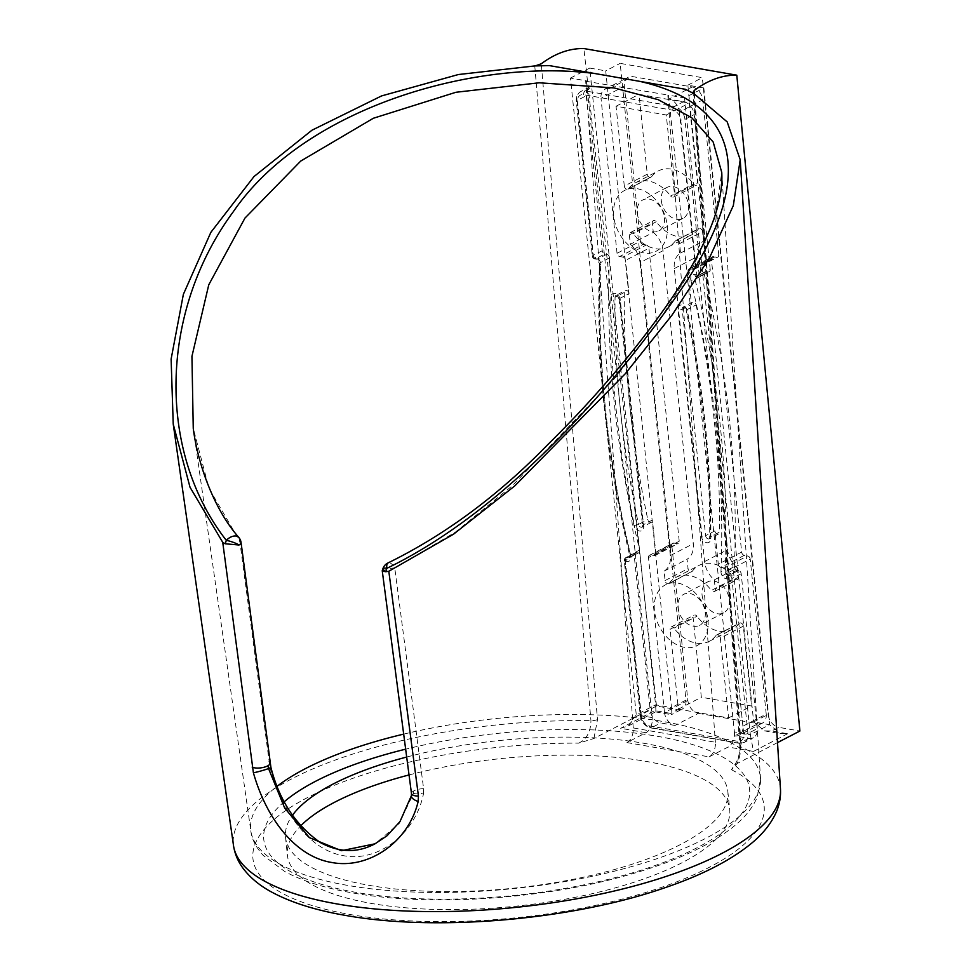 <?xml version="1.0" encoding="UTF-8"?>
<svg xmlns="http://www.w3.org/2000/svg" width="971" height="971" viewBox="0 0 971 971"><rect width="100%" height="100%" fill="white"/><g stroke="black" fill="none" stroke-linecap="round" stroke-linejoin="round"><path stroke-width="0.73" stroke-dasharray="4.86 3.64" d="M409.034 774.943A222.335 74.172 174.1 0 1 645.666 761.313A222.335 74.172 174.1 0 1 729.707 809.523A222.335 74.172 174.1 0 1 608.465 889.703A222.335 74.172 174.1 0 1 371.42 903.443A222.335 74.172 174.1 0 1 287.38 855.233A222.335 74.172 174.1 0 1 300.634 825.92M406.691 757.04A222.335 74.172 174.1 0 1 643.809 743.276A222.335 74.172 174.1 0 1 727.837 791.486A222.335 74.172 174.1 0 1 606.596 871.667A222.335 74.172 174.1 0 1 369.55 885.418A222.335 74.172 174.1 0 1 285.523 837.196A222.335 74.172 174.1 0 1 292.477 815.276M534.766 65.931L590.951 720.676C590.781 731.673 586.727 739.162 578.765 743.131L593.924 738.494L656.517 706.051L677.734 709.752L670.694 713.394L671.422 714.656L682.103 709.146A12.016 8.642 62.6 0 1 677.734 709.752M403.681 734.112A256.21 85.472 174.1 0 1 663.581 721.599A256.21 85.472 174.1 0 1 760.499 778.269A256.21 85.472 174.1 0 1 619.207 869.943A256.21 85.472 174.1 0 1 347.533 885.382A256.21 85.472 174.1 0 1 250.834 830.933L193.253 428.332L209.032 488.413L239.752 541.005L269.962 767.381C281.663 810.372 308.195 850.038 343.71 855.718C378.581 862.382 415.442 833.519 423.405 794.108A9.613 4.224 12.8 0 0 413.355 793.78L399.142 823.542L375.012 843.811M423.405 794.108L423.611 788.683L394.76 567.999L455.363 532.157L512.385 485.694L615.068 378.035L658.144 322.214L692.954 267.377L715.384 216.533L721.744 172.401L760.499 778.269L757.283 797.033C753.059 807.022 745.886 816.271 735.775 824.78C710.99 845.389 673.753 862.503 624.062 876.121C539.354 899.668 428.648 906.623 352.837 892.968C325.018 888.162 302.309 881 284.697 871.485L263.19 855.366C255.859 847.198 251.744 839.053 250.834 830.933A256.21 85.472 174.1 0 1 277.305 786.134M684.543 97.925L750.34 734.683L734.379 731.903L668.582 95.146L684.543 97.925L703.817 87.948L769.615 724.694L780.405 733.639L787.578 733.748L771.617 730.969L778.657 727.328L799.886 731.017M703.817 87.948L687.856 85.169L753.654 721.914L764.444 730.86L771.617 730.969M777.492 742.621L737.28 763.461L733.53 766.41L731.442 769.712C737.475 765.415 740.557 757.756 740.667 746.76L693.962 93.653M626.95 742.572L709.097 756.87A12.016 7.319 99.9 0 0 715.396 742.257L633.25 727.947A12.016 7.319 -80.1 0 1 626.95 742.572L645.982 732.704A12.016 7.319 99.9 0 0 652.233 717.593L636.272 714.814L628.565 725.847L620.639 728.286L645.982 732.704M709.097 756.87L728.141 747.015L753.484 751.42L750.34 734.683L769.615 724.694L753.654 721.914L768.11 714.425A12.016 8.642 62.6 0 0 778.657 727.328M694.532 93.969L741.091 744.575L737.28 763.461M656.517 706.051L583.887 48.55M593.924 738.494L597.493 719.572L541.272 63.783M628.565 725.847L655.546 711.864L654.733 710.614L670.694 713.394C671.811 715.979 672.09 714.049 671.507 707.604L685.963 700.115L620.166 63.37L702.312 77.668L768.11 714.425M685.963 700.115A12.016 8.642 62.6 0 1 682.103 709.146M633.25 727.947L585.695 81.224L586.435 80.848L570.475 78.068L636.272 714.814L655.546 704.825L671.507 707.604L605.71 70.859L620.166 63.37M570.475 78.068L589.749 68.079L655.546 704.825C656.129 711.27 655.85 713.2 654.733 710.614L620.639 728.286M586.435 80.848L652.233 717.593M589.749 68.079L605.71 70.859M687.856 85.169L702.312 77.668M585.695 81.224L668.582 95.146M734.379 731.903A12.016 7.319 -80.1 0 1 728.141 747.015M667.842 95.534L715.396 742.257M382.95 568.569A9.613 1.893 -161.3 0 0 384.54 570.353A9.613 3.483 -7.5 0 1 394.76 567.999A9.613 4.054 66.6 0 0 388.242 562.84M268.785 761.725A9.613 3.483 172.5 0 1 270.011 763.145M269.962 767.381A9.613 0.668 163.9 0 1 270.921 767.406M423.611 788.683A9.613 3.483 -7.5 0 0 413.512 791.049L413.355 793.78A9.613 4.224 12.8 0 0 411.413 795.65M413.512 791.049A9.613 3.483 -7.5 0 0 411.486 793.61M384.54 570.353L382.234 570.681M667.211 225.466A34.252 24.639 62.6 0 1 643.773 252.921A34.252 24.639 62.6 0 1 613.696 216.145A34.252 24.639 62.6 0 1 637.134 188.69A34.252 24.639 62.6 0 1 667.211 225.466M637.219 213.05A17.429 12.538 -117.4 0 0 658.848 230.892A17.429 12.538 -117.4 0 0 664.443 217.795A17.429 12.538 -117.4 0 0 642.814 199.953A17.429 12.538 -117.4 0 0 637.219 213.05M707.968 619.911A34.252 24.639 62.6 0 1 684.531 647.366A34.252 24.639 62.6 0 1 654.454 610.589A34.252 24.639 62.6 0 1 677.892 583.134A34.252 24.639 62.6 0 1 707.968 619.911M677.976 607.494A17.429 12.538 -117.4 0 0 699.606 625.348A17.429 12.538 -117.4 0 0 705.201 612.24A17.429 12.538 -117.4 0 0 683.572 594.398A17.429 12.538 -117.4 0 0 677.976 607.494M637.656 552.924L636.211 552.681L626.95 557.475L628.383 557.73L637.656 552.924A3.01 2.16 -117.4 0 0 638.748 552.778A3.01 2.16 -117.4 0 0 639.707 550.521A3.01 2.16 -117.4 0 0 639.622 550.035A924.283 664.88 62.6 0 1 609.448 257.97A3.01 2.16 -117.4 0 0 609.424 257.509A3.01 2.16 -117.4 0 0 606.79 254.281L604.884 253.941A3.01 2.16 62.6 0 1 602.251 250.724L586.229 95.765A12.016 8.642 62.6 0 1 590.089 86.722A12.016 8.642 62.6 0 1 594.458 86.128L585.185 90.922L674.384 106.458L683.645 101.652L668.861 99.078L692.202 86.977L632.594 76.6L609.242 88.701L594.458 86.128M696.098 304.93A904.462 650.619 62.6 0 1 714.207 419.618A904.462 650.619 62.6 0 1 719.572 532.096L710.311 536.89A904.462 650.619 -117.4 0 0 704.934 424.424A904.462 650.619 -117.4 0 0 686.837 309.737L696.098 304.93A3.01 2.16 -117.4 0 0 692.432 302.236A3.01 2.16 -117.4 0 0 691.473 304.493L682.2 309.3L705.601 535.701L714.862 530.906L718.309 564.212L741.662 552.111L711.379 259.087L688.026 271.188L691.473 304.493M710.214 269.525L694.192 114.566L684.931 119.36L700.941 274.32L710.214 269.525A3.01 2.16 62.6 0 1 709.243 271.783A3.01 2.16 62.6 0 1 708.15 271.929L698.889 276.735L696.984 276.395A3.01 1.833 -80.1 0 1 696.183 276.541A3.01 1.833 -80.1 0 1 694.835 274.538A6.008 4.321 -117.4 0 0 690.733 279.357A6.008 4.321 -117.4 0 0 690.891 280.316A3.01 0.68 166.5 0 0 695.005 279.284A924.283 664.88 62.6 0 1 720.421 427.119A924.283 664.88 62.6 0 1 725.191 571.361L734.452 566.554A924.283 664.88 -117.4 0 0 729.694 422.324A924.283 664.88 -117.4 0 0 704.278 274.49L695.005 279.284A3.01 2.16 62.6 0 1 694.933 278.811A3.01 2.16 62.6 0 1 695.891 276.553A3.01 2.16 62.6 0 1 696.984 276.395L706.245 271.601A3.01 2.16 -117.4 0 0 705.152 271.746A3.01 2.16 -117.4 0 0 704.278 274.49M702.069 595.017A17.429 12.538 -117.4 0 0 723.698 612.859A17.429 12.538 -117.4 0 0 729.294 599.75A17.429 12.538 -117.4 0 0 707.665 581.908A17.429 12.538 -117.4 0 0 702.069 595.017M661.3 200.572A17.429 12.538 -117.4 0 0 682.941 218.414A17.429 12.538 -117.4 0 0 688.536 205.306A17.429 12.538 -117.4 0 0 666.895 187.464A17.429 12.538 -117.4 0 0 661.3 200.572M687.844 700.443L664.492 712.544A12.016 8.642 -117.4 0 0 675.039 725.446L698.392 713.345A12.016 8.642 62.6 0 1 687.844 700.443L671.823 545.484A3.01 2.16 62.6 0 1 672.794 543.226A3.01 2.16 62.6 0 1 673.886 543.068L677.163 543.639A3.01 2.16 -117.4 0 0 678.256 543.493A3.01 2.16 -117.4 0 0 679.227 541.235L648.944 248.224A3.01 2.16 -117.4 0 0 646.31 244.995L622.957 257.097A3.01 2.16 62.6 0 1 625.591 260.325L648.944 248.224M643.02 244.425A3.01 2.16 62.6 0 1 640.387 241.196L617.034 253.297A3.01 2.16 -117.4 0 0 619.668 256.526L643.02 244.425L646.31 244.995M640.387 241.196L624.365 86.237A12.016 8.642 62.6 0 1 628.225 77.195A12.016 8.642 62.6 0 1 632.594 76.6M692.202 86.977A12.016 8.642 62.6 0 1 702.761 99.879L679.409 111.981A12.016 8.642 -117.4 0 0 668.861 99.078M718.771 254.851A3.01 2.16 62.6 0 1 717.812 257.109A3.01 2.16 62.6 0 1 716.719 257.254L693.367 269.355A3.01 2.16 -117.4 0 0 694.459 269.21A3.01 2.16 -117.4 0 0 695.43 266.952L718.771 254.851L702.761 99.879M688.026 271.188A3.01 2.16 62.6 0 1 688.997 268.931A3.01 2.16 62.6 0 1 690.078 268.785L713.43 256.684L716.719 257.254M713.43 256.684A3.01 2.16 -117.4 0 0 712.338 256.829A3.01 2.16 -117.4 0 0 711.379 259.087M741.662 552.111A3.01 2.16 -117.4 0 0 744.296 555.339L747.585 555.91A3.01 2.16 62.6 0 1 750.219 559.126L726.866 571.227A3.01 2.16 -117.4 0 0 724.232 568.011L747.585 555.91M738.555 570.499L737.11 570.244L727.849 575.05L729.282 575.305L738.555 570.499A3.01 2.16 62.6 0 1 741.189 573.727L757.198 728.687A12.016 8.642 62.6 0 1 753.338 737.717A12.016 8.642 62.6 0 1 748.981 738.324L734.659 735.824A12.016 8.642 -117.4 0 0 739.028 735.229A12.016 8.642 -117.4 0 0 742.888 726.199L766.228 714.098L750.219 559.126M766.228 714.098A12.016 8.642 62.6 0 1 762.369 723.128A12.016 8.642 62.6 0 1 758.011 723.723L734.659 735.824M698.392 713.345L758.011 723.723M743.313 626.149A3.01 2.16 -117.4 0 0 739.586 623.066A3.01 2.16 -117.4 0 0 739.028 623.552L716.04 635.459A3.01 2.16 62.6 0 1 716.61 634.973A3.01 2.16 62.6 0 1 720.336 638.056L743.313 626.149L751.566 706.002L701.341 697.263L693.088 617.398L670.111 629.305A3.01 2.16 62.6 0 1 671.07 627.048A3.01 2.16 62.6 0 1 674.008 628.14L696.996 616.233A3.01 2.16 -117.4 0 0 694.047 615.141A3.01 2.16 -117.4 0 0 693.088 617.398M739.028 623.552A36.061 25.938 62.6 0 1 732.268 629.402A36.061 25.938 62.6 0 1 696.996 616.233M679.579 243.612L702.555 231.705A3.01 2.16 -117.4 0 0 698.829 228.622A3.01 2.16 -117.4 0 0 698.258 229.107L675.282 241.014A3.01 2.16 62.6 0 1 675.84 240.529A3.01 2.16 62.6 0 1 679.579 243.612L680.55 253.018A21.034 15.123 62.6 0 0 674.311 268.542L704.594 561.566A21.034 15.123 62.6 0 0 714.328 579.869L737.305 567.962L738.276 577.369L715.299 589.288A3.01 2.16 62.6 0 1 714.328 591.545A3.01 2.16 62.6 0 1 711.391 590.441L734.367 578.534A3.01 2.16 -117.4 0 0 737.305 579.638A3.01 2.16 -117.4 0 0 738.276 577.369M737.305 567.962A21.034 15.123 62.6 0 1 727.57 549.659L697.287 256.635A21.034 15.123 62.6 0 1 703.526 241.111L702.555 231.705M698.258 229.107A36.061 25.938 62.6 0 1 691.51 234.958A36.061 25.938 62.6 0 1 656.226 221.789A3.01 2.16 -117.4 0 0 653.289 220.696A3.01 2.16 -117.4 0 0 652.33 222.954L629.342 234.861A3.01 2.16 62.6 0 1 630.313 232.603A3.01 2.16 62.6 0 1 633.25 233.695L656.226 221.789M629.342 234.861L630.325 244.279L653.301 232.372L652.33 222.954M653.301 232.372A21.034 15.123 62.6 0 1 663.023 250.676L693.306 543.687A21.034 15.123 62.6 0 1 687.08 559.211L688.051 568.63A3.01 2.16 -117.4 0 0 691.777 571.701A3.01 2.16 -117.4 0 0 692.335 571.215A36.061 25.938 62.6 0 1 699.096 565.377A36.061 25.938 62.6 0 1 734.367 578.534M647.281 174.185A3.01 2.16 -117.4 0 0 651.019 177.256A3.01 2.16 -117.4 0 0 651.577 176.771L628.601 188.677A3.01 2.16 62.6 0 1 628.031 189.163A3.01 2.16 62.6 0 1 624.304 186.092L647.281 174.185L639.027 94.321L689.264 103.072L697.518 182.924L674.529 194.831A3.01 2.16 62.6 0 1 673.571 197.101A3.01 2.16 62.6 0 1 670.633 195.996L693.61 184.089A3.01 2.16 -117.4 0 0 696.547 185.182A3.01 2.16 -117.4 0 0 697.518 182.924M651.577 176.771A36.061 25.938 62.6 0 1 658.326 170.932A36.061 25.938 62.6 0 1 693.61 184.089M708.15 271.929L706.245 271.601M675.039 725.446L660.729 722.958A12.016 8.642 62.6 0 1 650.169 710.044L640.909 714.85L624.899 559.891L634.16 555.084L650.169 710.044M695.43 266.952L679.409 111.981M744.296 555.339L720.943 567.44L724.232 568.011M720.943 567.44A3.01 2.16 62.6 0 1 718.309 564.212M714.862 530.906A3.01 2.16 -117.4 0 0 718.601 533.977A3.01 2.16 -117.4 0 0 719.572 532.096M693.367 269.355L690.078 268.785M683.645 101.652A12.016 8.642 62.6 0 1 694.192 114.566M734.452 566.554A3.01 2.16 -117.4 0 0 737.11 570.244M742.888 726.199L726.866 571.227M617.034 253.297L601.013 98.338L624.365 86.237M679.227 541.235L655.874 553.336L652.427 520.031L643.166 524.826L619.765 298.425L629.038 293.63L625.591 260.325M655.874 553.336A3.01 2.16 62.6 0 1 654.915 555.594A3.01 2.16 62.6 0 1 653.823 555.74L650.534 555.169A3.01 2.16 -117.4 0 0 649.441 555.327A3.01 2.16 -117.4 0 0 648.482 557.585L671.823 545.484M664.492 712.544L648.482 557.585M634.16 555.084A3.01 2.16 62.6 0 1 635.119 552.827A3.01 2.16 62.6 0 1 636.211 552.681M609.242 88.701A12.016 8.642 -117.4 0 0 604.872 89.296A12.016 8.642 -117.4 0 0 601.013 98.338M619.668 256.526L622.957 257.097M629.038 293.63A3.01 2.16 -117.4 0 0 625.312 290.547A3.01 2.16 -117.4 0 0 624.329 292.441A904.462 650.619 -117.4 0 0 647.803 519.594A3.01 2.16 -117.4 0 0 651.468 522.289A3.01 2.16 -117.4 0 0 652.427 520.031M716.04 635.459A36.061 25.938 62.6 0 1 709.291 641.309A36.061 25.938 62.6 0 1 674.008 628.14M720.336 638.056L728.59 717.909L678.365 709.17L670.111 629.305M678.365 709.17L701.341 697.263M728.59 717.909L751.566 706.002M680.55 253.018L703.526 241.111M675.282 241.014A36.061 25.938 62.6 0 1 668.534 246.865A36.061 25.938 62.6 0 1 633.25 233.695M630.325 244.279A21.034 15.123 62.6 0 1 640.047 262.583L663.023 250.676M692.335 571.215L669.359 583.122A3.01 2.16 62.6 0 1 668.801 583.607A3.01 2.16 62.6 0 1 665.074 580.537L664.091 571.118A21.034 15.123 62.6 0 0 670.33 555.594L640.047 262.583M664.091 571.118L687.08 559.211M669.359 583.122A36.061 25.938 62.6 0 1 676.107 577.284A36.061 25.938 62.6 0 1 711.391 590.441M714.328 579.869L715.299 589.288M628.601 188.677A36.061 25.938 62.6 0 1 635.35 182.839A36.061 25.938 62.6 0 1 670.633 195.996M624.304 186.092L616.051 106.227L666.276 114.979L674.529 194.831M666.276 114.979L689.264 103.072M616.051 106.227L639.027 94.321M284.382 801.633A244.207 81.467 -5.9 0 0 356.066 892.398A244.207 81.467 -5.9 0 0 697.445 847.562A244.207 81.467 -5.9 0 0 657.294 736.285A244.207 81.467 -5.9 0 0 405.66 749.163M731.442 769.712A256.939 85.715 174.1 0 1 674.736 882.59A256.939 85.715 174.1 0 1 350.07 914.5A256.939 85.715 174.1 0 1 280.91 814.001A256.939 85.715 174.1 0 1 578.765 743.131M597.493 719.572A6.008 1.821 -4.9 0 1 590.951 720.676A274.963 91.723 -5.9 0 0 233.501 845.547M780.466 789.022A274.963 91.723 -5.9 0 0 740.667 746.76A6.008 1.881 -4.1 0 1 739.805 745.874L693.039 92.415M753.484 751.42L787.578 733.748M239.752 541.005A9.613 3.483 172.5 0 1 241.051 542.461M741.091 744.575A6.008 1.881 -4.1 0 0 739.805 745.874C739.878 754.406 737.79 761.252 733.53 766.41M624.329 292.441L615.056 297.235A904.462 650.619 -117.4 0 0 620.433 409.713A904.462 650.619 -117.4 0 0 638.53 524.389A3.01 0.753 168 0 1 634.391 525.323A907.472 652.779 62.6 0 1 616.233 410.26A907.472 652.779 62.6 0 1 610.844 297.417A6.008 4.321 62.6 0 1 615.311 293.412A6.008 4.321 62.6 0 1 620.263 299.796L643.664 526.197A6.008 4.321 62.6 0 1 639.865 531.064A6.008 4.321 62.6 0 1 634.391 525.323M694.835 274.538L696.741 274.878L680.732 119.919A9.018 6.481 -117.4 0 0 672.818 110.233L583.632 94.709A9.018 6.481 -117.4 0 0 577.466 101.931L593.475 256.89L595.381 257.218A6.008 4.321 -117.4 0 1 600.685 264.61A921.285 662.72 -117.4 0 0 605.443 408.378A921.285 662.72 -117.4 0 0 630.774 555.728A3.01 0.68 166.5 0 1 629.706 555.473A3.01 0.68 166.5 0 1 630.361 554.842A924.283 664.88 62.6 0 1 604.945 407.007A924.283 664.88 62.6 0 1 600.175 262.777L609.448 257.97M639.622 550.035L630.361 554.842A3.01 2.16 62.6 0 1 630.446 555.327A3.01 2.16 62.6 0 1 629.475 557.585A3.01 2.16 62.6 0 1 628.383 557.73A3.01 1.833 -80.1 0 0 626.829 561.505A6.008 4.321 -117.4 0 0 630.774 555.728M606.79 254.281L597.529 259.075A3.01 2.16 62.6 0 1 600.163 262.304A3.01 2.16 62.6 0 1 600.175 262.777A3.01 1.299 -177.7 0 0 599.544 263.529A3.01 1.299 -177.7 0 0 600.685 264.61M727.849 575.05A3.01 2.16 62.6 0 1 725.203 571.822A3.01 2.16 62.6 0 1 725.191 571.361A3.01 1.299 -177.7 0 1 720.98 571.434A6.008 4.321 -117.4 0 0 721.004 572.38A6.008 4.321 -117.4 0 0 726.284 578.825A3.01 1.833 99.9 0 1 727.849 575.05M595.381 257.218A3.01 1.833 99.9 0 0 596.716 259.221A3.01 1.833 99.9 0 0 597.529 259.075L595.624 258.747L604.884 253.941M602.251 250.724L592.978 255.519L576.968 100.559L586.229 95.765M748.981 738.324L739.708 743.118L651.456 727.752L660.729 722.958M701.402 536.259L678.001 309.858A6.008 4.321 62.6 0 1 681.8 304.991A6.008 4.321 62.6 0 1 687.274 310.72A907.472 652.779 62.6 0 1 710.821 538.638A6.008 4.321 62.6 0 1 706.354 542.643A6.008 4.321 62.6 0 1 701.402 536.259A3.01 1.007 -5.9 0 0 705.601 535.701A3.01 2.16 -117.4 0 0 709.328 538.784A3.01 2.16 -117.4 0 0 710.311 536.89A3.01 1.238 0.5 0 0 709.667 537.643A3.01 1.238 0.5 0 0 710.821 538.638M626.829 561.505L625.385 561.262L641.406 716.222A9.018 6.481 -117.4 0 0 649.32 725.895L737.572 741.261A9.018 6.481 -117.4 0 0 743.737 734.04L727.716 579.08L726.284 578.825M720.98 571.434A921.285 662.72 -117.4 0 0 690.891 280.316M673.886 543.068L650.534 555.169M653.823 555.74L677.163 543.639M741.189 573.727L731.916 578.522L747.937 733.493L757.198 728.687M651.468 522.289L642.207 527.095A3.01 2.16 -117.4 0 1 638.53 524.389L647.803 519.594M643.664 526.197A3.01 1.007 174.1 0 1 642.523 525.554L642.207 527.095A3.01 2.16 -117.4 0 0 643.166 524.826A3.01 1.007 174.1 0 0 642.523 525.554L619.134 299.141A3.01 1.007 174.1 0 1 619.765 298.425A3.01 2.16 -117.4 0 0 616.039 295.354A3.01 2.16 -117.4 0 0 615.056 297.235A3.01 1.238 -179.5 0 1 610.844 297.417M718.601 533.977L709.328 538.784L709.667 537.643C710.335 463.385 702.506 387.635 686.181 310.392A3.01 0.753 -12 0 1 686.837 309.737A3.01 2.16 -117.4 0 0 683.171 307.042A3.01 2.16 -117.4 0 0 682.2 309.3A3.01 1.007 -5.9 0 1 678.001 309.858M743.737 734.04A3.01 1.007 174.1 0 0 747.937 733.493A12.016 8.642 62.6 0 1 744.077 742.524A12.016 8.642 62.6 0 1 739.708 743.118A3.01 1.833 -80.1 0 1 738.907 743.264A3.01 1.833 -80.1 0 1 737.572 741.261M649.32 725.895A3.01 1.833 -80.1 0 0 650.655 727.898A3.01 1.833 -80.1 0 0 651.456 727.752A12.016 8.642 62.6 0 1 640.909 714.85A3.01 1.007 -5.9 0 0 640.265 715.566A3.01 1.007 -5.9 0 0 641.406 716.222M577.466 101.931A3.01 1.007 174.1 0 1 576.325 101.275A3.01 1.007 174.1 0 1 576.968 100.559A12.016 8.642 62.6 0 1 580.828 91.529A12.016 8.642 62.6 0 1 585.185 90.922A3.01 1.833 -80.1 0 0 583.632 94.709M672.818 110.233A3.01 1.833 -80.1 0 1 674.384 106.458A12.016 8.642 62.6 0 1 684.931 119.36A3.01 1.007 -5.9 0 1 680.732 119.919M698.889 276.735A3.01 2.16 -117.4 0 0 699.982 276.577A3.01 2.16 -117.4 0 0 700.941 274.32A3.01 1.007 -5.9 0 1 696.741 274.878A3.01 1.833 99.9 0 0 698.088 276.869A3.01 1.833 99.9 0 0 698.889 276.735M729.282 575.305A3.01 1.833 99.9 0 0 727.716 579.08A3.01 1.007 174.1 0 0 731.916 578.522A3.01 2.16 -117.4 0 0 729.282 575.305M592.978 255.519A3.01 2.16 -117.4 0 0 595.624 258.747A3.01 1.833 99.9 0 1 594.81 258.893A3.01 1.833 99.9 0 1 593.475 256.89A3.01 1.007 174.1 0 1 592.334 256.235A3.01 1.007 174.1 0 1 592.978 255.519M624.899 559.891A3.01 1.007 -5.9 0 0 624.256 560.607A3.01 1.007 -5.9 0 0 625.385 561.262A3.01 1.833 99.9 0 1 626.95 557.475A3.01 2.16 -117.4 0 0 625.858 557.633A3.01 2.16 -117.4 0 0 624.899 559.891M620.263 299.796A3.01 1.007 174.1 0 1 619.134 299.141C617.738 296.167 616.719 294.905 616.039 295.354L625.312 290.547M692.432 302.236L683.171 307.042C683.633 306.533 684.64 307.649 686.181 310.392A3.01 0.753 -12 0 0 687.274 310.72M704.594 561.566L727.57 549.659M674.311 268.542L697.287 256.635M670.33 555.594L693.306 543.687M665.074 580.537L688.051 568.63M285.523 837.196L287.38 855.233M173.311 424.703L173.226 424.096M655.461 711.877L671.422 714.656M764.444 730.86L780.405 733.639M727.837 791.486L729.707 809.523M590.089 86.722L580.828 91.529C577.478 93.483 575.985 96.736 576.325 101.275L592.334 256.235A3.01 3.01 0 0 0 594.81 258.893L596.716 259.221L599.544 263.529C597.663 310.659 599.253 358.724 604.302 407.723C609.375 456.734 617.847 505.976 629.706 555.473L629.475 557.585L638.748 552.778M723.698 612.859L699.606 625.348M682.941 218.414L658.848 230.892M666.895 187.464L642.814 199.953M707.665 581.908L683.572 594.398M635.119 552.827L625.858 557.633A3.01 3.01 0 0 0 624.256 560.607L640.265 715.566C641.418 722.181 644.878 726.296 650.655 727.898L738.907 743.264L744.077 742.524L753.338 737.717M762.369 723.128L739.028 735.229M604.872 89.296L628.225 77.195M705.152 271.746L695.891 276.553L698.088 276.869A3.01 3.01 0 0 0 699.982 276.577L709.243 271.783M649.441 555.327L672.794 543.226M654.915 555.594L678.256 543.493M688.997 268.931L712.338 256.829M694.459 269.21L717.812 257.109M709.291 641.309L732.268 629.402M668.534 246.865L691.51 234.958M676.107 577.284L699.096 565.377M635.35 182.839L658.326 170.932M716.61 634.973L739.586 623.066M671.07 627.048L694.047 615.141M714.328 591.545L737.305 579.638M668.801 583.607L691.777 571.701M675.84 240.529L698.829 228.622M630.313 232.603L653.289 220.696M673.571 197.101L696.547 185.182M628.031 189.163L651.019 177.256"/><path stroke-width="1.46" d="M300.634 825.92A222.335 74.172 174.1 0 1 409.034 774.943M292.477 815.276A222.335 74.172 174.1 0 1 406.691 757.04M691.704 92.439L685.344 89.283L639.452 81.297C746.857 105.596 752.282 185.57 680.768 289.953C611.524 390.293 503.779 511.741 386.871 568.338A9.613 4.054 66.6 0 1 388.242 562.84L388.242 562.84C445.155 534.815 498.111 495.611 547.134 445.252C591.679 401.375 630.313 356.551 663.035 310.744C684.094 281.238 699.957 253.528 710.602 227.627C719.001 206.702 722.715 188.289 721.744 172.401L713.187 142.033L691.716 117.697L658.217 99.673L614.085 87.936L539.233 82.79L455.945 92.269L373.362 118.256L300.731 161.065L244.947 218.099L208.777 284.77L191.942 356.321L193.253 428.332C197.416 461.601 212.855 508.003 238.817 537.449A9.613 5.996 -40.6 0 1 238.817 537.449A9.613 5.996 -40.6 0 1 239.752 541.005M241.051 542.461A9.613 9.613 0 0 0 238.805 537.449A9.613 5.996 -40.6 0 0 226.328 540.386A9.613 1.893 -161.3 0 1 239.024 545.01A9.613 3.483 172.5 0 0 241.051 542.461L270.921 767.406C279.235 800.286 295.767 825.374 320.527 842.67C339.449 852.732 357.607 853.108 375 843.811L387.089 835.728L399.979 821.587L411.413 795.65A9.613 4.224 12.8 0 0 418.173 801.451C408.463 842.646 368.082 869.458 331.924 862.515C294.99 856.689 266.139 817.898 253.395 772.746L222.735 542.34L225.187 543.772A901.379 549.222 -80.1 0 1 226.328 540.386C156.877 451.333 159.353 311.788 233.343 211.666C304.748 107.162 475.656 58.224 595.211 73.59L549.331 65.603L538.711 65.797M549.331 65.603L534.766 65.931L458.361 74.536L381.567 95.923L311.97 130.211L254.001 176.552L210.841 232.372L183.373 294.322L171.114 359.1L173.226 424.096L190.037 487.284L222.735 542.34M384.54 570.353C381.13 570.45 381.518 570.912 385.73 571.737L388.813 571.264L453.518 534.208L514.727 485.937L625.263 373.762L672.09 315.029L709.388 258.08L733.323 205.585L740.205 159.73L727.194 121.921L693.962 93.653L685.344 89.283M388.813 571.264L418.44 796.026L418.173 801.451M535.252 65.894L541.272 63.783C555.254 53.356 569.455 48.283 583.887 48.55L736.795 75.18L799.886 731.017L777.492 742.621M736.795 75.18C722.473 74.925 708.296 80.01 694.277 90.424L693.039 92.415L693.707 93.495M595.211 73.59L639.452 81.297M239.024 545.01L225.187 543.772M270.011 763.145A9.613 3.483 172.5 0 1 267.996 765.706A9.613 3.483 172.5 0 1 252.181 767.078M270.921 767.406A9.613 0.668 163.9 0 1 268.554 768.559L267.996 765.706M375 843.811L341.452 850.705L309.47 837.682L284.673 808.03L268.554 768.559A9.613 0.668 163.9 0 1 253.395 772.746M411.413 795.65L411.486 793.61A9.613 3.483 -7.5 0 0 418.44 796.026M385.73 571.737A901.379 549.222 99.9 0 1 386.871 568.338A9.613 1.893 -161.3 0 0 382.95 568.569L382.234 570.717L411.486 793.61M277.305 786.134A256.21 85.472 174.1 0 1 403.681 734.112M405.66 749.163A244.207 81.467 -5.9 0 0 284.382 801.633M780.466 789.022C780.902 797.155 779.446 804.983 776.12 812.496C770.78 824.173 762.199 834.744 750.389 844.224C729.415 861.131 700.443 875.793 663.496 888.222C571.082 920.12 435.445 931.759 345.227 915.362C316.4 910.397 292.502 902.957 273.531 893.065C260.252 886.22 249.875 877.663 242.386 867.394C237.677 860.779 234.715 853.497 233.501 845.547A274.963 91.723 -5.9 0 0 337.277 903.977A274.963 91.723 -5.9 0 0 628.832 887.409A274.963 91.723 -5.9 0 0 780.466 789.022L740.23 160.106M694.277 90.424L694.532 93.969M233.501 845.547L173.311 424.703M388.242 562.84A9.613 9.613 0 0 0 382.95 568.569"/></g></svg>
